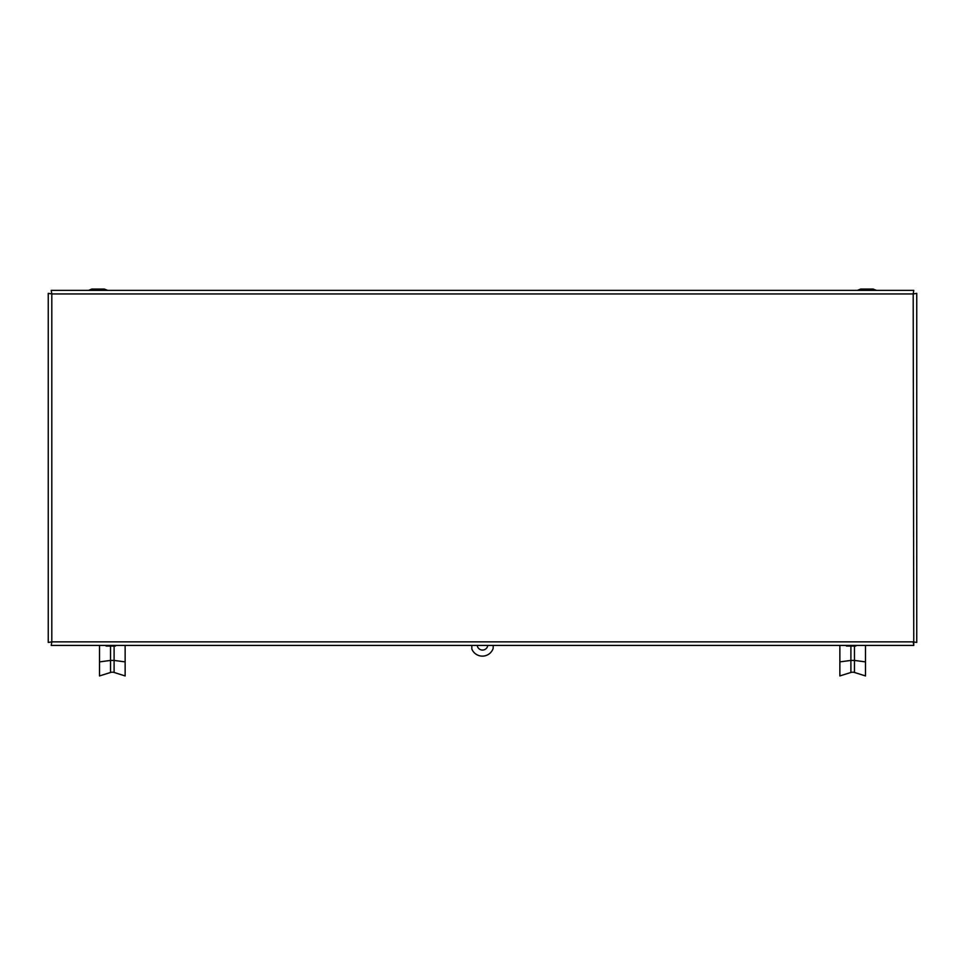 <?xml version="1.0" encoding="UTF-8"?>
<svg xmlns="http://www.w3.org/2000/svg" width="965" height="965" viewBox="0 0 965 965"><rect width="100%" height="100%" fill="white"/><g stroke="black" fill="none" stroke-linecap="round" stroke-linejoin="round"><path stroke-width="1.45" d="M876.497 290.381L873.144 289.066L860.683 289.066L857.33 290.381M107.67 290.381L104.317 289.066L91.856 289.066L88.503 290.381M913.771 645.428L913.192 293.939L51.808 293.939L51.808 641.87L913.192 641.87L913.771 645.428L51.229 645.428L51.808 641.87L48.25 642.449L48.25 293.36L51.808 293.939L51.229 290.381L913.771 290.381L913.192 293.939L916.75 293.36L916.75 642.449L913.192 641.87L916.75 642.449M913.771 290.381L913.192 293.939L916.75 293.36M48.25 293.36L51.808 293.939L51.229 290.381M48.25 642.449L51.808 641.87L51.229 645.428M487.795 645.428A5.344 5.344 0 0 1 477.205 645.428M471.825 645.428L471.825 648.999A11.387 11.387 0 0 0 493.175 648.371L493.175 645.428M865.496 645.428L865.496 675.934L854.459 672.472A5.428 4.921 180 0 0 850.901 672.472L839.864 675.934L839.864 645.428M865.496 675.934L854.459 672.472L854.459 660.422L850.901 660.422L850.901 672.472L839.864 675.934M855.798 646.067L849.562 646.067L855.798 646.067M846.45 645.513L849.562 646.067L846.45 646.067L846.45 645.428M125.136 645.428L125.136 675.934L114.099 672.472A5.428 4.921 180 0 0 110.541 672.472L99.504 675.934L99.504 645.428M125.136 675.934L114.099 672.472L114.099 660.422L110.541 660.422L110.541 672.472M115.438 646.067L109.202 646.067L115.438 646.067M106.078 645.513L109.202 646.067L106.078 646.067L106.078 645.428M865.496 661.894L854.459 660.422L854.459 646.067M850.901 646.067L850.901 660.422L839.864 661.894M125.136 661.894L114.099 660.422L114.099 646.067M110.541 646.067L110.541 660.422L99.504 661.894"/></g></svg>
